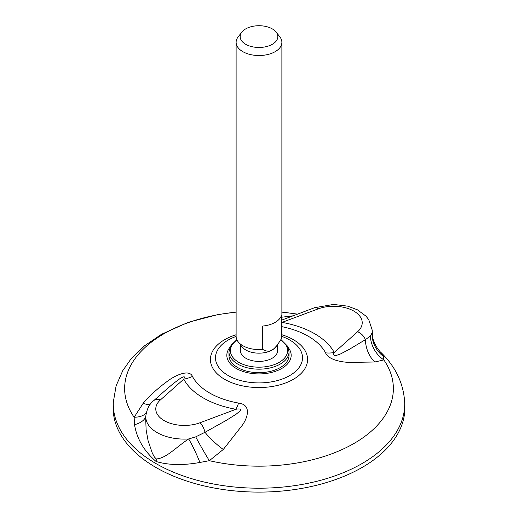<?xml version="1.0" encoding="UTF-8"?>
<svg xmlns="http://www.w3.org/2000/svg" width="518" height="518" viewBox="0 0 518 518"><rect width="100%" height="100%" fill="white"/><g stroke="black" fill="none" stroke-linecap="round" stroke-linejoin="round"><path stroke-width="0.78" d="M113.332 402L113.17 405.801A145.875 84.22 0 0 0 259 492.1A145.875 84.22 0 0 0 404.83 405.801L404.668 402A145.713 84.123 0 0 1 362.037 463.558A145.713 84.123 0 0 1 201.58 481.397A145.713 84.123 0 0 1 113.332 402L116.103 385.852L122.753 370.668L130.607 359.473L144.516 345.823L161.525 334.285L188.047 322.384L217.981 314.575L236.117 312.043M281.883 322.442L318.052 308.922A28.594 16.505 0 0 1 353.839 311.091A28.594 16.505 0 0 1 357.601 331.753L334.24 352.525C332.938 354.215 333.385 355.27 335.573 355.711L340.546 353.936L349.249 349.378L365.358 339.704L370.357 336.033L371.976 333.145L372.364 333.819C372.002 337.522 373.847 342.612 377.894 349.093L382.459 354.403L383.488 356.475L383.857 359.919L374.786 361.998L351.372 362.373C344.036 362.594 328.768 360.502 325.563 352.855A28.6 22.326 -28 0 0 334.24 352.525A78.697 45.435 0 0 0 282.07 322.41A28.6 6.844 -80 0 1 281.883 322.766M318.052 308.922A10.01 4.448 -110.6 0 0 314.536 307.718L281.883 320.053M145.694 418.525L146.115 429.785L148.077 440.65L152.37 453.276L154.409 457.018L156.3 458.954C166.647 458.19 175.99 447.138 188.694 438.96L195.72 436.855L204.986 432.297L226.113 420.474L236.143 414.212L240.507 410.58C241.971 408.398 237.438 408.942 235.93 409.285A28.6 6.844 -80 0 0 238.584 403.075C252.059 404.817 247.474 418.324 242.107 425.492L223.297 449.462L209.343 460.677L199.903 462.464C183.087 465.514 168.492 465.196 156.119 461.512C144.075 451.094 136.869 438.83 134.512 424.708L134.143 417.255L143.214 403.224C150.129 395.338 157.932 388.209 166.628 381.837C173.964 375.919 189.232 368.525 192.437 376.431A28.6 22.326 -28 0 1 183.761 379.17L184.408 377.415L184.136 376.651L180.717 378.062L173.116 383.728L164.161 391.375M281.883 317.191L292.851 315.851M145.791 416.349A28.6 13.992 7.6 0 1 134.512 424.708M236.117 312.147A134.369 77.577 0 0 0 134.143 417.255A28.6 14.122 -157.2 0 0 146.27 412.729M143.214 403.224A28.6 8.34 -138.7 0 0 150.052 404.642M160.399 399.941A28.594 16.505 0 0 0 164.161 420.603A28.594 16.505 0 0 0 199.948 422.772L235.93 409.285A78.697 45.435 0 0 1 183.761 379.17L160.399 399.941A10.01 6.857 -131.6 0 0 153.749 400.634C149.437 403.885 146.788 409.097 145.791 416.265A38.597 22.28 180 0 0 188.694 438.96A28.6 4.28 -114.7 0 1 199.903 462.464M195.72 436.855A28.6 1.774 -119.8 0 0 209.343 460.677A134.369 77.577 0 0 0 354.014 443.447A134.369 77.577 0 0 0 383.857 359.919A28.6 26.321 59.5 0 1 370.357 336.033M223.297 449.462A28.6 7.822 42.8 0 1 204.986 432.297A10.01 4.448 69.4 0 0 199.948 422.772M383.488 356.475A28.6 27.972 33.8 0 1 371.976 333.145A38.597 22.28 180 0 0 372.209 330.102L372.364 333.819M357.601 331.753A10.01 6.857 48.4 0 1 365.358 339.704A28.6 22.164 -93.2 0 0 374.786 361.998M236.849 339.666L231.047 345.221L228.969 351.839L228.969 355.342A30.031 17.34 0 0 0 237.768 367.599A30.031 17.34 0 0 0 270.493 371.354A30.031 17.34 0 0 0 289.031 355.342L289.031 351.839L287.477 346.095L280.97 339.549M276.191 32.155L279.888 36.92A22.883 13.209 180 0 1 281.883 42.314L281.883 336.363A22.883 13.209 180 0 1 281.578 338.507L281.578 315.158A22.883 13.209 -0 0 1 262.717 326.049L262.717 349.397A22.883 13.209 180 0 1 238.112 341.757A22.883 13.209 180 0 1 236.117 336.363L236.117 42.314A22.883 13.209 180 0 1 238.112 36.92L241.809 32.155A18.836 10.872 180 0 1 245.681 28.904A18.836 10.872 180 0 1 276.191 32.155A18.836 10.872 180 0 1 259 47.468A18.836 10.872 180 0 1 241.809 32.155M281.883 42.314A22.883 13.209 180 0 1 259 55.523A22.883 13.209 180 0 1 236.117 42.314M281.578 338.507L277.169 345.266L273.996 348.692L270.292 350.828A18.771 10.839 0 0 0 272.274 349.838A18.771 10.839 0 0 0 273.996 348.692M277.169 345.266L275.971 346.814A18.59 10.736 180 0 1 272.144 350.019A18.59 10.736 180 0 1 242.029 346.814L238.112 341.757M270.292 350.828C268.149 351.554 265.624 351.081 262.717 349.397M277.59 344.71L277.59 350.667A18.59 10.736 180 0 1 259 361.402A18.59 10.736 180 0 1 240.41 350.667L240.41 344.723M229.856 347.468A32.174 18.577 0 0 0 240.533 370.551A32.174 18.577 0 0 0 281.753 368.473A32.174 18.577 0 0 0 288.144 347.468M297.215 314.212A134.369 77.577 0 0 0 281.883 312.147M238.584 403.075A69.626 40.197 180 0 1 192.437 376.431M281.883 326.677A69.626 40.197 180 0 1 325.563 352.855M236.117 334.751A48.582 28.05 0 0 0 219.975 376.197A48.582 28.05 0 0 0 293.35 379.325A48.582 28.05 0 0 0 281.883 334.751M236.124 336.428A43.506 25.117 0 0 0 224.89 373.381A43.506 25.117 0 0 0 289.763 375.55A43.506 25.117 0 0 0 281.876 336.428M156.3 458.954A28.6 16.511 -60 0 1 156.119 461.512M237.05 340.086A28.6 16.511 0 0 0 239.471 362.73A28.6 16.511 0 0 0 278.768 362.6A28.6 16.511 0 0 0 280.737 339.938M228.969 351.839A30.031 17.34 0 0 0 237.768 364.096A30.031 17.34 0 0 0 270.493 367.851A30.031 17.34 0 0 0 289.031 351.839M372.209 330.102L368.725 319.6L366.019 316.174L357.394 309.803L347.792 306.177L333.56 304.422L314.536 307.718M380.516 352.052C395.331 366.265 403.38 382.912 404.668 402M281.883 312.043L297.461 314.122M164.29 391.265L153.749 400.634M145.791 416.265L145.694 418.596"/></g></svg>
